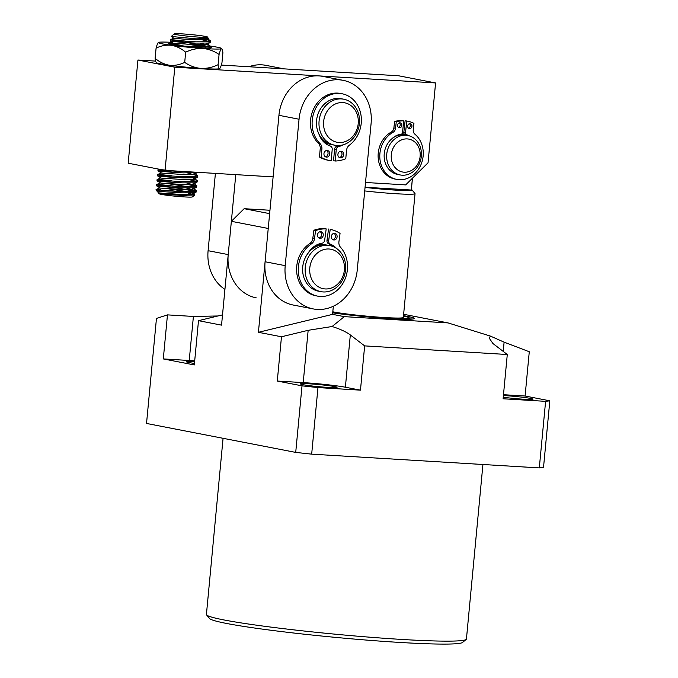 <?xml version="1.0" encoding="UTF-8"?>
<svg xmlns="http://www.w3.org/2000/svg" width="678" height="678" viewBox="0 0 678 678"><rect width="100%" height="100%" fill="white"/><g stroke="black" fill="none" stroke-linecap="round" stroke-linejoin="round"><path stroke-width="1.02" d="M365.052 187.391A34.154 1.966 5.4 0 0 395.113 190.103A34.154 1.966 5.4 0 0 411.97 189.882L414.987 193.518A37.502 2.161 -174.6 0 1 415.038 193.645A37.502 2.161 -174.6 0 1 396.469 193.755A37.502 2.161 -174.6 0 1 364.722 190.925M332.813 311.787A37.502 2.161 5.4 0 0 384.773 317.558A37.502 2.161 5.4 0 0 403.334 317.448L415.038 193.645M403.452 316.177A43.528 2.509 -174.6 0 1 409.326 317.974A43.528 2.509 -174.6 0 1 387.791 318.143A43.528 2.509 -174.6 0 1 332.754 312.397M466.176 639.456L462.532 642.456A127.244 7.322 -174.6 0 1 399.808 642.439A127.244 7.322 -174.6 0 1 209.604 618.548L206.587 614.912A130.591 7.517 5.4 0 0 401.8 639.439A130.591 7.517 5.4 0 0 466.176 639.456A130.591 7.517 5.4 0 0 466.43 639.04L482.931 464.498M223.07 438.302L206.417 614.463A130.591 7.517 5.4 0 0 206.587 614.912M503.245 397.215A18.416 1.059 5.4 0 0 523.891 399.249A18.416 1.059 5.4 0 0 533.001 399.189A18.416 1.059 5.4 0 0 523.848 397.401A18.416 1.059 5.4 0 0 505.449 395.672A18.416 1.059 5.4 0 0 503.407 395.554M327.949 387.409A18.416 1.059 5.4 0 0 337.059 387.35A18.416 1.059 5.4 0 0 327.915 385.562A18.416 1.059 5.4 0 0 309.507 383.833A18.416 1.059 5.4 0 0 300.388 383.884A18.416 1.059 5.4 0 0 309.541 385.672A18.416 1.059 5.4 0 0 327.949 387.409M277.285 381.044L302.015 385.841L317.965 387.587L360.467 390.155L345.382 387.231A30.976 1.78 5.4 0 0 303.219 382.612L277.285 381.044L281.472 336.771L258.42 332.305L268.234 228.469L231.359 221.316L221.545 325.143L198.493 320.677L222.52 314.863M412.41 178.238L411.3 190.035L365.069 187.238M412.461 178.187L411.351 189.942A33.485 1.924 -174.6 0 1 411.3 190.035M490.347 336.068L489.169 338.068L492.957 343.551L507.288 354.509L503.101 398.774L545.604 401.342L549.824 400.817L525.094 396.02L529.281 351.746L504.101 342.153L490.347 336.068L448.031 322.906L403.63 314.287M448.031 322.906L344.305 316.643L332.567 314.363L258.42 332.305M545.604 401.342L539.307 467.905L543.527 467.371L549.824 400.817M302.015 385.841L295.718 452.404L311.677 454.15L539.307 467.905M317.965 387.587L311.677 454.15M507.288 354.509L364.654 345.89L350.323 334.932C346.17 331.839 340.093 329.033 332.101 326.508L308.159 330.313L281.472 336.771M360.467 390.155L364.654 345.89M194.696 360.857A30.976 1.78 5.4 0 0 189.23 360.493L163.296 358.925L167.466 314.88L156.457 318.423L146.533 423.453L295.718 452.404M163.296 358.925L194.315 364.942L198.493 320.677M217.935 315.973L193.399 316.448L167.466 314.88M194.62 361.662A18.416 1.059 5.4 0 0 186.408 361.764A18.416 1.059 5.4 0 0 194.459 363.408M525.094 396.02L503.483 394.706M344.305 316.643L332.101 326.508M411.97 189.882A34.154 1.966 5.4 0 0 411.385 189.552M231.359 221.316L244.148 208.697L269.963 210.265M333.339 306.244L332.567 314.363M244.148 208.697L269.641 213.646M339.331 157.533A3.348 2.881 101 0 0 341.992 154.389A3.348 2.881 101 0 0 340.551 151.253M337.898 154.398A3.348 2.881 101 0 0 340.144 157.838A3.348 2.881 101 0 0 343.661 154.711A3.348 2.881 101 0 0 341.424 151.27A3.348 2.881 101 0 0 337.898 154.398M325.389 156.762A3.348 2.881 101 0 0 328.042 153.618A3.348 2.881 101 0 0 326.61 150.482M323.957 153.626A3.348 2.881 101 0 0 326.203 157.076A3.348 2.881 101 0 0 329.72 153.948A3.348 2.881 101 0 0 327.474 150.499A3.348 2.881 101 0 0 323.957 153.626M343.721 144.643A21.594 18.577 -79 0 1 338.771 146.499A3.348 2.881 101 0 0 336.246 149.618L335.22 161.017A35.824 30.815 101 0 0 345.78 158.694L346.526 150.431A6.695 5.763 -79 0 1 349.331 145.219A28.459 24.484 101 0 0 361.247 123.074A28.459 24.484 101 0 0 342.17 93.784A28.459 24.484 101 0 0 312.236 120.379A28.459 24.484 101 0 0 320.058 143.609A6.695 5.763 -79 0 1 321.897 149.084L321.143 157.347A35.824 30.815 101 0 0 329.593 160.533A35.824 30.815 101 0 0 331.186 160.796L332.212 149.397A3.348 2.881 101 0 0 330.279 146.033A21.594 18.577 -79 0 1 318.863 133.888M342.17 93.784L340.492 93.462A28.459 24.484 101 0 0 310.566 120.048A28.459 24.484 101 0 0 318.38 143.287A6.695 5.763 -79 0 1 320.219 148.753L319.474 157.016A35.824 30.815 101 0 0 327.915 160.211L329.593 160.533M339.492 145.49A21.594 18.577 -79 0 1 337.093 146.177A3.348 2.881 101 0 0 334.576 149.296L333.542 160.694L335.22 161.017M321.143 157.347L319.474 157.016M404.512 134.888A20.094 17.281 101 0 0 403.673 134.702A20.094 17.281 101 0 0 399.689 134.473A20.094 17.281 101 0 1 403.673 134.702A20.094 17.281 101 0 1 404.512 134.888M407.868 135.515L405.351 135.024A20.094 17.281 101 0 0 387.104 144.533A20.094 17.281 101 0 0 387.24 167.059A20.094 17.281 101 0 0 397.698 174.475L400.215 174.958A20.094 17.281 101 0 0 418.462 165.457A20.094 17.281 101 0 0 418.326 142.922A20.094 17.281 101 0 0 407.868 135.515A20.094 17.281 101 0 0 389.613 145.016A20.094 17.281 101 0 0 389.757 167.551A20.094 17.281 101 0 0 400.215 174.958M417.623 145.304A16.738 14.399 101 0 0 397.452 142.431A16.738 14.399 101 0 0 393.808 165.822A16.738 14.399 101 0 0 413.987 168.686A16.738 14.399 101 0 0 417.623 145.304M235.774 174.636L228.215 254.597A41.858 36.002 101 0 0 256.259 297.862M215.401 173.399L208.095 250.691A41.858 36.002 101 0 0 224.926 289.396M284.048 68.859L265.929 65.351A41.858 36.002 101 0 0 248.936 66.741M164.017 193.366C150.626 192.298 164.517 194.518 180.992 195.323L194.688 195.044L192.442 196.9A16.738 0.966 -174.6 0 1 180.458 196.645A16.738 0.966 -174.6 0 1 159.161 193.755L158.677 193.179L159.101 192.959L180.695 194.442L190.772 194.298L192.569 193.933L191.874 192.916M160 193.476A16.738 0.966 -174.6 0 1 163.957 193.476M160.144 193.111L158.694 193.137M186.204 187.967L196.408 190.806L193.9 191.527L181.89 191.577C164 190.933 147.957 188.704 160.559 189.747L156.177 189.509L156.118 190.052A20.094 1.153 5.4 0 0 156.143 190.128A20.094 1.153 5.4 0 0 164.025 191.73L157.627 191.908L159.101 192.959M186.247 34.163A16.738 0.966 5.4 0 0 174.271 33.9A16.738 0.966 5.4 0 0 195.561 36.9A16.738 0.966 5.4 0 0 207.544 37.044A16.738 0.966 5.4 0 0 186.247 34.163M207.544 37.044L208.4 38.629L195.891 38.849L171.254 36.451L174.271 33.9M182.229 39.01L173.729 38.205L170.331 39.748L170.212 41.044L173.254 43.197L194.857 44.68L204.926 44.536L206.722 44.172L206.036 43.155M187.696 41.4L184.645 41.027C159.601 38.18 171.542 40.833 196.052 41.816L208.053 41.765L210.561 41.044L205.739 38.985M210.561 41.044L210.121 42.621L207.934 43.036L195.934 43.087C171.424 42.104 159.483 39.451 184.518 42.299M184.17 46.019L174.78 45.028M183.382 46.138L207.578 46.757L210.087 46.036L209.316 45.401L199.891 43.197M187.518 171.712L183.78 171.61C159.271 170.627 147.329 167.975 172.373 170.822L172 170.78M161.805 169.729L158.067 169.542L157.932 170.822L161.678 173.102L182.585 174.475L192.662 174.331L194.459 173.966L193.764 172.949M197.984 172.348L183.662 172.882C159.152 171.898 147.211 169.246 172.254 172.093M187.62 172.992L197.823 175.831L195.315 176.543L183.306 176.602C158.796 175.619 146.855 172.966 171.898 175.814L157.593 174.534L157.466 175.814L161.203 178.094L182.111 179.467L192.188 179.323L193.984 178.958L193.298 177.941M197.823 175.831L197.383 177.407L195.196 177.822L183.187 177.873C158.677 176.89 146.736 174.238 171.78 177.085M193.196 179.178L197.103 180.467L197.349 180.823L194.84 181.535L182.84 181.594C158.33 180.611 146.389 177.958 171.432 180.806L157.118 179.526L156.991 180.806L160.728 183.085L181.636 184.458L191.713 184.314L193.51 183.95L192.823 182.933M197.349 180.823L196.908 182.399L194.722 182.814L182.721 182.865C158.211 181.882 146.262 179.229 171.305 182.077M160.042 182.967L156.635 184.526L156.516 185.797L160.262 188.077L181.17 189.45L191.247 189.306L193.044 188.942L192.349 187.925M174.009 186.17L170.958 185.797C145.914 182.95 157.855 185.603 182.365 186.586L194.366 186.526L196.874 185.814L186.679 182.975M196.874 185.814L196.434 187.391L194.247 187.806L182.246 187.857C157.737 186.874 145.795 184.221 170.839 187.069M202.485 39.044A20.094 1.153 -174.6 0 1 209.205 40.188M201.73 39.739L209.426 41.587M187.577 42.672L208.951 46.579M211.095 47.824L209.977 47.274L208.121 47.96M188.518 179.517L196.213 181.357M188.043 184.509L195.739 186.348M173.89 187.442L195.264 191.34M196.408 190.806L195.967 192.382L193.781 192.798L181.772 192.849L164.025 191.73M174.687 194.205A16.738 0.966 -174.6 0 1 186.425 195.527M194.688 195.044L187.976 192.984M176.772 191.349L170.585 190.637M187.382 191.704L168.068 188.772M187.857 186.713L168.542 183.78M169.483 173.797L160.991 172.983L157.593 174.534M171.254 36.451L173.729 38.205L182.501 39.027L195.323 39.688L205.4 39.544L207.51 38.841M210.002 46.968A21.764 1.254 -174.6 0 1 211.578 47.672A21.764 1.254 -174.6 0 1 207.485 47.952A21.764 1.254 -174.6 0 1 183.797 46.189A21.764 1.254 -174.6 0 1 168.314 43.587A21.764 1.254 -174.6 0 1 169.161 43.248L181.967 45.418A20.094 1.153 5.4 0 0 174.89 45.045M207.943 46.714L193.925 44.655M209.968 47.307L210.087 46.036A31.807 1.831 -174.6 0 1 221.579 48.443L221.935 48.875L221.452 48.723C220.757 49.214 219.969 51.138 219.07 54.486L218.113 64.673C212.621 67.376 206.9 68.622 200.942 68.419A31.807 1.831 5.4 0 0 219.562 68.69C220.265 68.173 221.053 66.249 221.943 62.918L222.901 52.731C222.596 49.952 222.113 48.613 221.452 48.723A31.807 1.831 -174.6 0 1 215.57 49.053A31.807 1.831 -174.6 0 1 202.832 48.452C196.942 48.24 191.221 49.486 185.662 52.198L184.704 62.384C179.78 64.817 174.695 65.774 169.449 65.258C164.237 64.351 159.466 62.045 155.118 58.35C155.423 61.139 155.915 62.478 156.576 62.368M156.084 62.215L156.44 62.647A31.807 1.831 5.4 0 0 169.449 65.258A31.807 1.831 -174.6 0 0 200.942 68.419C195.095 67.834 189.679 65.825 184.704 62.384M219.562 68.69A31.807 1.831 5.4 0 0 219.672 68.622A31.807 1.831 5.4 0 0 219.689 68.605L219.562 68.69C218.909 68.809 218.426 67.469 218.113 64.673M185.662 52.198C181.323 48.511 176.551 46.206 171.339 45.29C166.093 44.773 161.008 45.731 156.084 48.163L155.118 58.35M156.084 48.163C156.965 44.833 157.762 42.917 158.457 42.4A31.807 1.831 -174.6 0 1 172.068 42.358M219.07 54.486C214.163 51.07 208.748 49.062 202.832 48.452A31.807 1.831 -174.6 0 1 171.339 45.29A31.807 1.831 -174.6 0 1 158.347 42.468A31.807 1.831 -174.6 0 1 158.457 42.4M173.153 43.129L169.161 43.248M210.112 47.918L209.358 47.723M205.536 46.875L183.196 43.646M365.518 182.475L405.664 184.899L428.038 162.822L435.581 82.945L174.814 67.19L165.059 170.356L273.115 176.89M155.609 61.105L137.931 60.037L128.176 163.203L165.059 170.356M435.581 82.945L398.706 75.792L221.308 65.071M174.814 67.19L137.931 60.037M322.236 140.278A23.442 20.162 101 0 0 330.601 144.406A23.442 20.162 101 0 0 331.449 144.55A23.442 20.162 101 0 1 330.601 144.406L330.601 144.406A23.442 20.162 101 0 1 322.236 140.278M343.721 99.2L341.212 98.717A23.442 20.162 101 0 0 330.517 99.963A23.442 20.162 101 0 0 316.473 124.091A23.442 20.162 101 0 0 332.279 144.736L334.796 145.219A23.442 20.162 101 0 0 345.483 143.973A23.442 20.162 101 0 0 359.526 119.853A23.442 20.162 101 0 0 343.721 99.2A23.442 20.162 101 0 0 333.034 100.446A23.442 20.162 101 0 0 318.991 124.574A23.442 20.162 101 0 0 334.796 145.219M335.602 103.887A20.094 17.281 101 0 0 324.381 129.735A20.094 17.281 101 0 0 346.272 141.194A20.094 17.281 101 0 0 357.484 115.336A20.094 17.281 101 0 0 335.602 103.887M326.525 245.004A23.442 20.162 101 0 0 325.694 244.826A23.442 20.162 101 0 0 323.431 244.538A23.442 20.162 101 0 0 314.219 246.428A23.442 20.162 101 0 1 321.287 244.538A23.442 20.162 101 0 1 325.694 244.826A23.442 20.162 101 0 1 326.525 245.004M317.296 309.431A41.858 36.002 101 0 0 357.247 270.005L371.086 123.574A41.858 36.002 101 0 0 343.043 80.309A41.858 36.002 101 0 0 299.049 119.226L285.209 265.657A41.858 36.002 101 0 0 313.253 308.922A41.858 36.002 101 0 0 317.296 309.431M343.043 80.309L322.923 76.411A41.858 36.002 101 0 0 278.938 115.319L265.09 261.75A41.858 36.002 101 0 0 293.133 305.015L313.253 308.922M329.881 245.639L327.364 245.148A23.442 20.162 101 0 0 322.965 244.86A23.442 20.162 101 0 0 302.735 266.852A23.442 20.162 101 0 0 318.44 291.167L320.948 291.659A23.442 20.162 101 0 0 325.355 291.938A23.442 20.162 101 0 0 345.577 269.946A23.442 20.162 101 0 0 329.881 245.639A23.442 20.162 101 0 0 325.474 245.351A23.442 20.162 101 0 0 305.253 267.344A23.442 20.162 101 0 0 320.948 291.659M327.143 249.004A20.094 17.281 101 0 0 309.702 270.039A20.094 17.281 101 0 0 327.042 288.938A20.094 17.281 101 0 0 344.483 267.903A20.094 17.281 101 0 0 327.143 249.004M318.923 238.012A3.348 2.881 101 0 0 321.558 235.037A3.348 2.881 101 0 0 320.143 231.732M323.236 235.368A3.348 2.881 101 0 0 321.008 231.749A3.348 2.881 101 0 0 317.507 234.698A3.348 2.881 101 0 0 319.728 238.317A3.348 2.881 101 0 0 323.236 235.368M332.771 239.614A3.348 2.881 101 0 0 335.407 236.639A3.348 2.881 101 0 0 333.991 233.334M337.085 236.969A3.348 2.881 101 0 0 334.856 233.351A3.348 2.881 101 0 0 331.356 236.308A3.348 2.881 101 0 0 333.584 239.927A3.348 2.881 101 0 0 337.085 236.969M308.083 253.208A21.594 18.577 -79 0 1 322.008 243.224A3.348 2.881 101 0 0 324.66 240.249L326.203 228.893A35.824 30.815 101 0 0 315.584 230.588L314.465 238.817A6.695 5.763 -79 0 1 311.439 243.868A28.459 24.484 101 0 0 298.566 265.344A28.459 24.484 101 0 0 317.482 296.1A28.459 24.484 101 0 0 347.238 270.98A28.459 24.484 101 0 0 340.509 247.233A6.695 5.763 -79 0 1 338.932 241.648L340.051 233.418A35.824 30.815 101 0 0 330.22 229.359A35.824 30.815 101 0 0 330.211 229.359L328.669 240.715A3.348 2.881 101 0 0 330.44 244.199A21.594 18.577 -79 0 1 336.61 248.495M326.203 228.893L324.525 228.571A35.824 30.815 101 0 0 313.906 230.257L312.787 238.495A6.695 5.763 -79 0 1 309.761 243.546A28.459 24.484 101 0 0 296.888 265.013A28.459 24.484 101 0 0 315.804 295.769L317.482 296.1M328.542 229.037L328.533 229.037A35.824 30.815 101 0 0 328.533 229.037A35.824 30.815 101 0 0 328.542 229.037L326.991 240.385A3.348 2.881 101 0 0 328.762 243.868A21.594 18.577 -79 0 1 333.449 246.741M315.584 230.588L313.906 230.257M398.435 127.396A2.509 2.161 101 0 0 399.317 122.871M401.876 125.472A2.509 2.161 101 0 0 397.562 125.116A2.509 2.161 101 0 0 401.876 125.472M408.52 128.235A2.509 2.161 101 0 0 409.402 123.701M411.953 126.311A2.509 2.161 101 0 0 407.639 125.955A2.509 2.161 101 0 0 411.953 126.311M391.96 138.693A18.416 15.84 -79 0 1 401.088 134.236A1.678 1.441 101 0 0 402.461 132.702L403.783 120.82A31.807 27.366 101 0 0 396.257 121.871L395.554 128.252A5.026 4.322 -79 0 1 392.952 132.371A25.111 21.603 101 0 0 379.96 152.965A25.111 21.603 101 0 0 396.74 179.399A25.111 21.603 101 0 0 423.089 156.533A25.111 21.603 101 0 0 414.877 134.185A5.026 4.322 -79 0 1 413.233 129.718L413.944 123.328A31.807 27.366 101 0 0 407.834 121.252A31.807 27.366 101 0 0 406.792 121.074L405.469 132.947A1.678 1.441 101 0 0 406.478 134.685A18.416 15.84 -79 0 1 409.351 135.88M403.783 120.82L402.105 120.498A31.807 27.366 101 0 0 394.588 121.54L393.876 127.93A5.026 4.322 -79 0 1 391.274 132.049A25.111 21.603 101 0 0 378.29 152.635A25.111 21.603 101 0 0 395.062 179.077L396.74 179.399M407.834 121.252L406.164 120.921A31.807 27.366 101 0 0 405.113 120.743L403.791 132.625A1.678 1.441 101 0 0 404.8 134.363A18.416 15.84 -79 0 1 407.444 135.431M406.792 121.074L405.113 120.743M396.257 121.871L394.588 121.54M403.495 315.677A48.553 2.797 -174.6 0 1 390.299 318.635A48.553 2.797 -174.6 0 1 332.712 312.821L390.248 318.626L413.038 318.999M411.021 319.16A46.875 2.695 5.4 0 0 409.461 318.728M345.382 387.231L350.323 334.932M303.219 382.612L308.159 330.313M189.23 360.493L193.399 316.448M503.229 351.407L504.101 342.153M320.058 143.609L318.38 143.287M338.771 146.499L337.093 146.177M336.246 149.618L334.576 149.296M321.897 149.084L320.219 148.753M228.215 254.597L208.095 250.691M285.209 265.657L265.09 261.75M299.049 119.226L278.938 115.319M330.44 244.199L328.762 243.868M328.669 240.715L326.991 240.385M314.465 238.817L312.787 238.495M311.439 243.868L309.761 243.546M405.469 132.947L403.791 132.625M406.478 134.685L404.8 134.363M395.554 128.252L393.876 127.93M392.952 132.371L391.274 132.049M409.326 317.974L409.537 319.228M157.627 191.908L156.143 190.128M192.569 193.933L195.967 192.382M193.044 188.942L196.434 187.391M193.51 183.95L196.908 182.399M193.984 178.958L197.383 177.407M194.459 173.966L197.849 172.415M208.9 47.952L209.646 47.613M206.722 44.172L210.121 42.621M207.197 39.18L208.4 38.629M210.316 40.688L207.265 38.536M209.841 45.68L206.798 43.528M170.754 44.333L173.254 43.197M158.067 169.542L158.898 169.161M197.569 175.475L194.527 173.322M197.103 180.467L194.052 178.314M157.118 179.526L160.517 177.975M196.628 185.458L193.586 183.306M196.154 190.45L193.111 188.298M156.177 189.509L159.576 187.967M194.594 194.671L192.637 193.289"/></g></svg>
